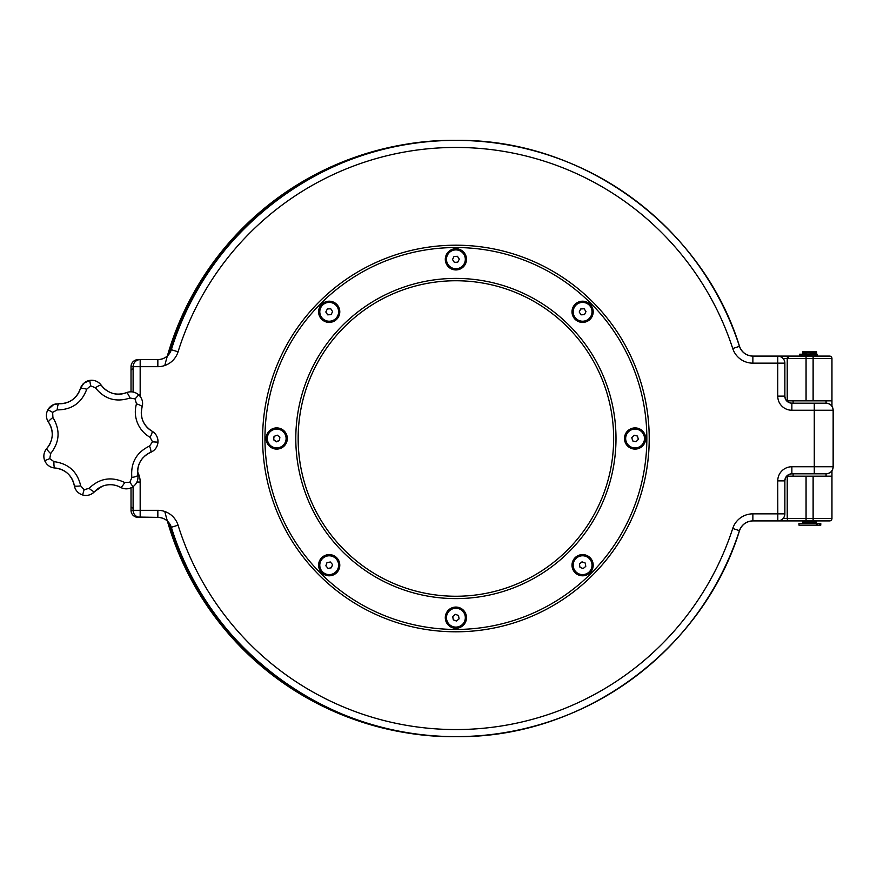 <?xml version="1.0" encoding="UTF-8"?>
<svg xmlns="http://www.w3.org/2000/svg" width="877" height="877" viewBox="0 0 877 877"><rect width="100%" height="100%" fill="white"/><g stroke="black" fill="none" stroke-linecap="round" stroke-linejoin="round"><path stroke-width="1.32" d="M581.056 314.832L579.204 311.982L580.749 308.956L584.148 308.77L585.989 311.631L584.444 314.657L581.056 314.832L579.204 311.982L580.749 308.956L584.137 308.77M582.591 321.223L582.602 321.223A9.417 9.417 -90 0 0 592.019 311.806A9.417 9.417 -90 0 0 582.591 302.39A9.417 9.417 90 0 1 592.019 311.806A9.417 9.417 90 0 1 578.316 320.193A9.417 9.417 90 0 1 582.591 302.39L582.602 302.39M327.669 314.832L325.816 311.982L327.362 308.956L330.75 308.77L332.602 311.631L331.057 314.657L327.658 314.832L325.805 311.982L327.351 308.956L330.75 308.77M329.204 321.223L329.204 321.223A9.417 9.417 -90 0 0 338.621 311.806A9.417 9.417 -90 0 0 329.204 302.39L329.204 302.39A9.417 9.417 90 0 1 338.621 311.806A9.417 9.417 90 0 1 324.928 320.193A9.417 9.417 90 0 1 329.204 302.39L329.204 302.39M285.716 441.284L285.738 441.241A9.417 9.406 -162.8 0 0 285.738 441.241A9.417 9.406 -162.8 0 0 273.196 429.741A9.417 9.406 -162.8 0 0 267.737 435.683A9.417 9.406 -162.8 0 0 267.726 435.694A9.417 9.406 17.2 0 1 279.5 429.522A9.417 9.406 17.2 0 1 277.121 447.895A9.417 9.406 17.2 0 1 267.726 435.716L267.737 435.683M279.478 440.353L276.321 441.624L273.646 439.541L274.117 436.176M279.873 437.228L279.401 440.594L276.255 441.865L273.569 439.772L274.041 436.406L277.198 435.135L279.873 437.228M266.126 438.5A10.59 10.59 90 0 1 282.021 429.324A10.59 10.59 90 0 1 282.021 447.676A10.59 10.59 90 0 1 266.126 438.5M583.183 568.548L579.993 567.375L579.412 564.021L582.021 561.85L585.211 563.023L585.781 566.367L583.172 568.548L579.982 567.375L579.401 564.021L582.01 561.85M582.591 574.61L582.602 574.61A9.417 9.417 -90 0 0 592.019 565.194A9.417 9.417 -90 0 0 582.591 555.777A9.417 9.417 90 0 1 592.019 565.194A9.417 9.417 90 0 1 575.367 571.234A9.417 9.417 90 0 1 582.591 555.777L582.602 555.777M103.497 387.919A21.147 21.147 0 0 1 101.261 385.244A7.06 1.315 144.8 0 0 95.374 387.787L90.616 385.803L86.746 389.202C81.671 402.905 71.815 409.811 57.18 409.91L52.653 412.376L52.905 417.518C60.458 430.037 59.702 442.052 50.658 453.552L49.77 458.627L53.946 461.642C68.439 463.538 77.362 471.618 80.717 485.869L84.126 489.717L89.092 488.336A7.06 1.315 42.3 0 0 94.617 491.591A21.147 21.147 0 0 1 120.522 487.36A11.774 11.774 0 0 0 128.47 488.632M130.059 488.215A11.774 11.774 0 0 0 132.997 486.713C128.941 489.311 124.786 489.53 120.522 487.36C114.679 484.247 108.595 483.874 102.269 486.253L94.617 491.591C91.241 495.012 87.229 496.13 82.581 494.957C78.031 493.411 75.269 490.298 74.304 485.606C71.859 475.257 65.369 469.381 54.845 467.989C50.066 467.485 46.689 465.051 44.716 460.688C43.083 456.161 43.795 452.061 46.865 448.377A11.774 11.774 0 0 0 44.716 460.688L49.77 458.627M135.387 484.488A11.774 11.774 0 0 0 136.341 483.128M137.075 481.67A11.774 11.774 0 0 0 137.612 480.114M137.93 478.502A11.774 11.774 0 0 0 137.864 475.213A21.147 21.147 0 0 1 143.466 457.268M144.749 456.029A21.147 21.147 0 0 1 147.577 453.924M147.588 453.913A21.147 21.147 0 0 1 150.701 452.324A7.06 1.315 -112.3 0 0 149.529 446.02L152.532 441.833L150.077 437.305C144.288 433.983 140.09 429.193 137.459 422.944C134.981 416.652 134.652 410.293 136.472 403.858L135.069 398.903L129.993 398.005C116.115 402.576 104.571 399.178 95.374 387.787M46.36 463.516A11.774 11.774 0 0 0 47.468 464.744M48.728 465.797A11.774 11.774 0 0 0 54.845 467.989A21.147 21.147 0 0 1 73.438 482.197M141.318 413.845A21.147 21.147 0 0 1 142.129 406.873C139.838 417.266 143.137 425.367 152.028 431.188A21.147 21.147 0 0 1 141.482 415.621M56.249 403.848A11.774 11.774 0 0 0 47.895 409.702L53.727 404.56L58.858 403.716C69.491 403.639 76.661 398.618 80.355 388.654A21.147 21.147 0 0 1 58.858 403.716A7.06 1.315 -86.6 0 0 57.18 409.91M46.7 412.76A11.774 11.774 0 0 0 46.437 414.393M46.404 416.027A11.774 11.774 0 0 0 46.602 417.66M47.018 419.25A11.774 11.774 0 0 0 48.498 422.177C45.911 418.132 45.714 413.977 47.895 409.702L52.653 412.376M101.261 385.244A11.774 11.774 0 0 0 89.739 380.41C94.508 379.829 98.356 381.44 101.261 385.244C107.948 393.51 116.345 395.987 126.431 392.666A21.147 21.147 0 0 1 112.552 393.334M106.194 390.221A21.147 21.147 0 0 1 103.519 387.941M81.714 385.694A11.774 11.774 0 0 0 80.355 388.654L83.841 383.205L89.739 380.41A11.774 11.774 0 0 0 85.146 382.208M83.841 383.205A11.774 11.774 0 0 0 82.69 384.378M89.092 488.336C99.616 478.184 111.489 476.244 124.72 482.514A7.06 1.315 119.1 0 1 120.522 487.36M124.72 482.514L129.862 482.24L131.868 477.505C130.498 462.946 136.384 452.455 149.529 446.02M154.637 433.183A11.774 11.774 0 0 0 152.028 431.188C156.106 433.709 158.09 437.371 157.981 442.172C157.487 446.952 155.065 450.339 150.701 452.324C141.153 457.005 136.878 464.635 137.864 475.213A7.06 1.315 170.9 0 1 131.868 477.505M137.864 475.213C138.434 479.982 136.812 483.819 132.997 486.713L129.862 482.24M80.717 485.869A7.06 1.315 170.5 0 1 74.304 485.606A11.774 11.774 0 0 0 78.261 492.622M53.946 461.642A7.06 1.315 93.8 0 0 54.845 467.989M152.028 431.188A7.06 1.315 119.5 0 1 150.077 437.305M129.621 391.876A11.774 11.774 0 0 0 126.431 392.666C130.947 391.054 135.047 391.778 138.73 394.858C142.162 398.224 143.302 402.236 142.129 406.873A7.06 1.315 -163.8 0 0 136.472 403.858M50.658 453.552A7.06 1.315 -138.1 0 1 46.865 448.377C53.431 440.013 53.979 431.287 48.498 422.177A21.147 21.147 0 0 1 52.16 431.999M52.905 417.518A7.06 1.315 145.2 0 0 48.498 422.177M126.431 392.666A7.06 1.315 68.1 0 1 129.993 398.005M86.746 389.202A7.06 1.315 -163.4 0 0 80.355 388.654M73.438 482.218A21.147 21.147 0 0 1 74.304 485.606M51.71 439.092A21.147 21.147 0 0 1 51.239 440.78M50.614 442.457A21.147 21.147 0 0 1 48.98 445.571M48.969 445.593A21.147 21.147 0 0 1 46.865 448.377M142.458 405.404A11.774 11.774 0 0 0 138.73 394.858L135.069 398.903M136.012 393.017A11.774 11.774 0 0 0 131.265 391.822M150.701 452.324A11.774 11.774 0 0 0 157.257 437.316M156.577 435.825A11.774 11.774 0 0 0 155.7 434.433M79.588 493.598A11.774 11.774 0 0 0 94.617 491.591M136.911 482.054L140.167 482.054L140.167 510.315L131.024 510.315A7.06 7.06 0 0 0 138.084 517.375A7.06 7.06 0 0 1 131.024 510.315L131.024 487.831M131.024 391.811L131.024 366.685A7.06 7.06 0 0 1 138.084 359.625L157.849 359.625A14.131 14.131 -90 0 0 171.333 349.704A298.125 298.125 90 0 1 739.454 346.338A14.131 14.131 -90 0 0 752.883 356.095L777.811 356.095A7.06 7.06 -90 0 1 784.871 363.155L752.872 363.155A21.191 21.191 90 0 1 732.723 348.52A291.065 291.065 -90 0 0 178.064 351.809A21.191 21.191 90 0 1 157.838 366.685L140.167 366.685L140.167 394.946A21.191 21.191 90 0 1 140.112 396.349M813.122 520.905L813.122 476.167L831.955 476.167L831.955 518.548A2.357 2.357 0 0 1 829.609 520.905L752.883 520.905A14.131 14.131 -90 0 0 739.454 530.662A298.125 298.125 90 0 1 171.333 527.296A14.131 14.131 -90 0 0 157.849 517.375L138.084 517.057M789.574 520.905A2.357 2.357 0 0 1 787.228 518.548L787.228 476.167L806.062 476.167L806.062 518.548L831.955 518.548M752.937 356.095A14.131 14.131 90 0 1 739.508 346.338C741.876 352.477 746.36 355.733 752.937 356.095L829.609 356.095A2.357 2.357 0 0 1 831.955 358.452L831.955 400.833L813.122 400.833L813.122 358.452L783.073 358.452M789.574 356.095A2.357 2.357 0 0 0 787.228 358.452L789.574 356.095M831.955 476.167L831.955 470.675M831.955 406.325L831.955 400.833M802.532 355.854L806.062 356.095L806.062 400.833L787.228 400.833L787.228 358.452M813.122 476.167L806.062 476.167M806.062 400.833L813.122 400.833M826.068 400.833L826.09 403.179L791.931 403.179A7.06 7.06 -90 0 1 784.871 396.119L784.871 363.155C784.455 358.868 782.109 356.511 777.811 356.095M816.651 520.905L816.651 522.089L802.532 522.089L802.532 520.905L806.062 520.905L806.062 518.548L783.073 518.548M777.811 520.905A7.06 7.06 -90 0 0 784.871 513.845C784.455 518.132 782.109 520.489 777.811 520.905L777.746 480.881L784.816 480.881A7.06 7.06 90 0 1 791.876 473.821L826.068 473.821A7.06 7.06 -90 0 0 833.15 466.75A7.06 7.06 90 0 1 826.068 473.821L826.09 473.821A7.06 7.06 -90 0 0 833.15 466.75L833.15 466.75A7.06 7.06 90 0 1 826.068 473.821L826.068 476.167M816.651 525.148L802.532 525.148M806.763 354.911L810.063 354.911M809.592 353.036L816.651 353.036L816.651 351.852L802.532 351.852L802.532 353.036L809.592 353.036M802.532 351.852L816.651 351.852M816.388 523.492L816.388 525.148L816.52 523.964L816.388 525.148L798.969 525.148L798.969 523.492L820.773 523.492L820.773 525.148L817.243 525.148L817.243 523.492M816.52 525.148L817.243 525.148M805.152 355.854L806.763 355.854L806.763 354.209L805.152 354.209L805.152 355.854L799.66 355.854L799.66 354.209L801.26 354.209L801.26 355.854M815.566 355.854L817.167 355.854L817.167 354.209L814.974 354.209L814.974 355.854L815.566 355.854L815.566 354.209M814.974 354.209L810.063 354.209L810.063 355.854L814.974 355.854M801.26 354.209L801.852 354.209L801.852 355.854L801.852 354.209L805.152 354.209M284.181 194.815A296.93 296.93 0 0 0 169.228 353.87M169.228 523.13A296.93 296.93 0 0 0 284.181 682.185M164.788 365.512A298.125 298.125 0 0 1 454.538 140.375M454.538 736.625A298.125 298.125 0 0 1 164.788 511.488M784.871 513.845L784.871 480.881L784.816 513.845A7.06 7.06 90 0 1 777.756 520.905L752.883 520.905L752.872 513.845L784.871 513.845L784.871 480.892C785.178 476.693 787.535 474.336 791.931 473.821A7.06 7.06 -90 0 0 784.871 480.881M739.454 530.662A298.125 298.125 90 0 1 455.93 736.625L455.985 736.625A298.125 298.125 -90 0 0 739.508 530.662C702.345 651.03 581.944 738.489 455.985 736.625A298.125 298.125 -90 0 0 739.508 530.662A14.131 14.131 90 0 1 752.937 520.905C746.36 521.267 741.876 524.523 739.508 530.662L732.723 528.48A21.191 21.191 90 0 1 752.872 513.845M140.232 517.375L157.904 517.375M732.723 348.52L739.508 346.338A298.125 298.125 -90 0 0 455.985 140.375L455.93 140.375C328.743 138.445 207.378 227.713 171.333 349.704L178.064 351.809M784.816 396.119A7.06 7.06 -90 0 0 791.876 403.179A7.06 7.06 -90 0 1 784.816 396.119L777.746 396.119L777.756 356.095A7.06 7.06 90 0 1 784.816 363.155L784.871 396.119C785.178 400.307 787.535 402.664 791.931 403.179M131.024 366.685L140.167 366.685L140.177 359.625L157.849 359.625L157.838 366.685M178.064 525.191L171.333 527.296C207.378 649.287 328.743 738.555 455.93 736.625A298.125 298.125 90 0 1 171.333 527.296L171.333 527.296C168.998 521.048 164.503 517.748 157.849 517.375L140.177 517.375L140.167 510.315L157.838 510.315A21.191 21.191 90 0 1 178.064 525.191A291.065 291.065 -90 0 0 732.723 528.48M777.746 480.881A14.131 14.131 90 0 1 791.865 466.75L833.139 466.75L833.15 410.25A7.06 7.06 90 0 0 826.068 403.179A7.06 7.06 90 0 1 833.139 410.25C832.733 405.952 830.376 403.606 826.09 403.179A7.06 7.06 90 0 1 833.15 410.25L814.273 410.25L814.284 403.179M455.897 245.198L455.919 245.198A193.302 193.302 90 0 1 649.221 438.5A193.302 193.302 90 0 1 455.919 631.802L455.897 631.802A193.302 193.302 90 0 1 262.596 438.5A193.302 193.302 90 0 1 455.897 245.198A193.302 193.302 90 0 1 649.21 438.5A193.302 193.302 90 0 1 455.897 631.802A193.302 193.302 90 0 1 262.596 438.5A193.302 193.302 90 0 1 455.897 245.198A193.302 193.302 90 0 1 649.21 438.5A193.302 193.302 90 0 1 455.897 631.802M455.897 596.25A157.75 157.75 -90 0 0 613.648 438.5A157.75 157.75 -90 0 0 455.897 280.75A157.75 157.75 -90 0 0 298.147 438.5A157.75 157.75 -90 0 0 455.897 596.25A157.75 157.75 -90 0 0 613.648 438.5A157.75 157.75 -90 0 0 455.897 280.75A157.75 157.75 -90 0 0 298.147 438.5A157.75 157.75 -90 0 0 455.897 596.25A157.75 157.75 90 0 1 298.158 438.5A157.75 157.75 90 0 1 455.908 280.75M321.706 572.692A10.59 10.59 90 0 1 326.463 554.966A10.59 10.59 90 0 1 339.432 567.934A10.59 10.59 90 0 1 321.706 572.692M455.897 628.272A10.59 10.59 90 0 1 446.722 612.376A10.59 10.59 90 0 1 465.073 612.376A10.59 10.59 90 0 1 455.897 628.272M590.089 572.692A10.59 10.59 90 0 1 572.363 567.934A10.59 10.59 90 0 1 585.343 554.966A10.59 10.59 90 0 1 590.089 572.692M645.669 438.5A10.59 10.59 90 0 1 629.774 447.676A10.59 10.59 90 0 1 629.774 429.324A10.59 10.59 90 0 1 645.669 438.5M590.089 304.308A10.59 10.59 90 0 1 585.343 322.034A10.59 10.59 90 0 1 572.363 309.066A10.59 10.59 90 0 1 590.089 304.308M455.897 248.728A10.59 10.59 90 0 1 465.073 264.624A10.59 10.59 90 0 1 446.722 264.624A10.59 10.59 90 0 1 455.897 248.728M321.706 304.308A10.59 10.59 90 0 1 339.432 309.066A10.59 10.59 90 0 1 326.463 322.034A10.59 10.59 90 0 1 321.706 304.308M455.316 614.328L458.507 615.501L459.088 618.844L456.478 621.026L453.288 619.853L452.707 616.509L455.316 614.328L452.718 616.509L453.299 619.853L456.489 621.026M448.662 623.711A9.417 9.417 90 0 1 455.897 608.254A9.417 9.417 90 0 1 465.314 617.671A9.417 9.417 90 0 1 448.662 623.711M455.897 627.099L455.897 627.099A9.417 9.417 -90 0 0 465.314 617.671A9.417 9.417 -90 0 0 455.897 608.254L455.897 608.254M328.075 568.406L325.86 565.818L326.989 562.617L330.333 561.993L332.547 564.569L331.418 567.781L328.075 568.406L325.871 565.818L327 562.617L330.333 561.993M329.204 574.61L329.204 574.61A9.417 9.417 -90 0 0 338.456 563.462A9.417 9.417 90 0 1 329.204 574.61A9.417 9.417 90 0 1 319.787 565.194A9.417 9.417 90 0 1 338.456 563.462A9.417 9.417 -90 0 0 329.204 555.777L329.204 555.777M452.499 259.504L454.056 256.468L457.443 256.292L459.296 259.143L457.75 262.179L454.352 262.355L452.499 259.504L454.045 256.468L457.454 256.292M454.363 262.355L452.51 259.504M451.622 267.715A9.417 9.417 90 0 1 455.897 249.901A9.417 9.417 90 0 1 465.314 259.329A9.417 9.417 90 0 1 451.622 267.715M455.897 268.746L455.897 268.746A9.417 9.417 -90 0 0 465.314 259.329A9.417 9.417 -90 0 0 455.897 249.901L455.897 249.901M634.17 435.222L637.458 436.077L638.368 439.355L635.989 441.778L632.69 440.923L631.78 437.645L634.17 435.222L631.791 437.645L632.701 440.923L635.989 441.778M628.48 445.22A9.417 9.417 90 0 1 635.08 429.083A9.417 9.417 90 0 1 644.496 438.5A9.417 9.417 90 0 1 628.48 445.22M635.08 447.917L635.08 447.917A9.417 9.417 -90 0 0 644.496 438.5A9.417 9.417 -90 0 0 635.08 429.083L635.08 429.083M84.126 489.717L82.581 494.957M157.981 442.172L152.532 441.833M89.739 380.41L90.616 385.803M813.122 356.095L813.122 358.452L831.955 358.452M819.885 525.148L819.885 523.492M811.674 354.209L811.674 355.854M752.883 356.095L752.872 363.155M140.177 359.625A7.06 7.06 -90 0 0 133.107 366.685L133.107 392.041L133.107 366.685A7.06 7.06 0 0 1 140.177 359.625M138.818 394.946L140.167 394.946M137.601 471.958A21.191 21.191 90 0 1 140.167 482.054M133.107 510.315L133.107 486.636L133.107 510.315A7.06 7.06 -90 0 0 140.177 517.375A7.06 7.06 0 0 1 133.107 510.315M157.849 517.375L157.838 510.315M777.746 396.119A14.131 14.131 90 0 0 791.865 410.25L814.273 410.25L814.284 473.821M833.15 466.75L833.15 410.25L833.15 466.75C832.733 471.048 830.376 473.394 826.09 473.821M791.865 466.75L791.876 473.821M791.865 410.25L791.876 403.179M455.897 629.445A190.945 190.945 -90 0 0 621.267 343.028A190.945 190.945 -90 0 0 290.528 343.028A190.945 190.945 -90 0 0 455.897 629.445M455.897 598.607A160.107 160.107 90 0 1 317.244 358.452A160.107 160.107 90 0 1 594.551 358.452A160.107 160.107 90 0 1 455.897 598.607M132.197 369.042L131.024 370.215M132.197 507.958L131.024 506.785M793.104 400.833L793.104 403.179M793.104 476.167L793.104 473.821M816.301 354.209L816.301 353.036M802.883 354.209L802.883 353.036M816.301 523.492L816.301 522.089M802.883 523.492L802.883 522.089M739.508 346.338C702.345 225.97 581.944 138.511 455.985 140.375M784.871 396.108L784.871 363.155M171.333 349.704C168.998 355.952 164.503 359.252 157.849 359.625"/></g></svg>
